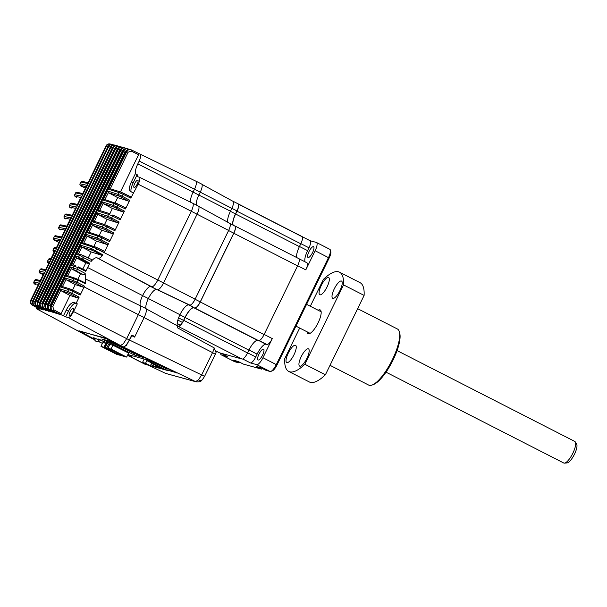 <?xml version="1.0" encoding="UTF-8"?>
<svg xmlns="http://www.w3.org/2000/svg" width="607" height="607" viewBox="0 0 607 607"><rect width="100%" height="100%" fill="white"/><g stroke="black" fill="none" stroke-linecap="round" stroke-linejoin="round"><path stroke-width="0.91" d="M72.514 312.393A4.12 1.244 117.1 0 1 69.418 315.723A4.12 1.244 117.1 0 1 70.071 311.717A4.12 1.244 117.1 0 1 73.166 308.386A4.12 1.244 117.1 0 1 72.514 312.393M137.167 184.179A4.12 1.244 117.1 0 1 134.071 187.51A4.12 1.244 117.1 0 1 134.724 183.504A4.12 1.244 117.1 0 1 137.819 180.173A4.12 1.244 117.1 0 1 137.167 184.179M96.467 241.093L87.18 236.146L86.369 234.454L97.112 237.929A1.214 1.108 108.5 0 0 97.552 239.522L100.193 240.759L101.081 239.773L108.516 243.733L107.522 244.667L96.467 241.093L93.918 246.313M108.516 243.733L104.26 252.451L104.328 251.215L94.191 246.412A1.214 1.108 108 0 0 92.696 246.996L96.695 248.764L92.696 246.996L91.634 248.642L95.519 250.866L96.657 248.84L157.79 279.994A8.346 2.519 117.1 0 1 151.667 286.8L150.733 286.542A11.04 3.331 -62.9 0 0 142.63 295.548A11.032 3.323 -62.9 0 0 140.369 305.731A9.56 2.883 117.1 0 1 138.404 314.563L126.666 338.63L123.304 343.805L120.444 345.542L118.403 344.981L105.421 338.076L79.365 331.156M104.26 252.451L96.695 248.764L96.885 247.588L104.328 251.215M109.564 241.578L109.632 240.342L99.495 235.539A1.214 1.108 108 0 0 98 236.123L87.211 232.716L88.986 232.208L102.188 236.715L101.999 237.891L98 236.123L97.112 237.929L101.081 239.773L101.999 237.891L109.564 241.578L113.82 232.86L112.826 233.794L101.771 230.22L99.222 235.44M101.771 230.22L92.484 225.273L91.665 223.581L87.211 232.716M119.124 221.987L118.13 222.921L107.067 219.347L97.788 214.4L96.968 212.708L107.72 216.183A1.214 1.108 108.5 0 0 108.16 217.776L110.8 219.013L111.688 218.027L119.124 221.987L114.867 230.706L114.935 229.469L107.507 225.85M107.067 219.347L104.525 224.567M124.427 211.115L123.426 212.048L112.371 208.474L103.091 203.527L102.272 201.835L113.023 205.31A1.214 1.108 108.5 0 0 113.463 206.904L116.104 208.14L116.992 207.154L124.427 211.115L120.171 219.833L120.239 218.596L112.811 214.977M120.171 219.833L112.606 216.145L112.796 214.969L120.239 218.596M112.371 208.474L109.829 213.694M133.434 192.639A660.105 39.06 -154 0 0 130.702 191.744C128.76 190.537 128.988 187.26 131.37 181.895L135.346 173.746L137.174 174.634A12.17 3.672 117.1 0 0 138.085 176.812A12.17 3.672 117.1 0 0 138.282 176.887L139.215 177.145A7.216 2.178 117.1 0 1 139.329 177.183A7.216 2.178 117.1 0 1 138.191 184.209L130.778 198.087L130.839 196.85L120.71 192.047A1.214 1.108 108 0 0 119.207 192.631L108.425 189.232L110.193 188.716L120.573 191.987L123.403 193.223L123.213 194.399L119.207 192.631L118.327 194.437L107.576 190.962L103.122 200.105L113.904 203.504L113.023 205.31L116.992 207.154L118.099 204.096L115.406 202.92A1.214 1.108 108 0 0 113.904 203.504L125.474 208.96L125.543 207.723L118.115 204.104L125.543 207.723M135.346 173.746C135.103 171.121 135.93 167.828 137.819 163.86L139.2 161.03L194.49 189.217M126.081 151.462L126.021 151.409C126.893 149.762 128.289 149.125 130.209 149.512L131.385 149.906C129.39 149.208 127.849 149.777 126.764 151.621L128.115 152.228L131.211 151.097L131.4 149.914L196.031 181.25M139.822 153.814C141.158 154.656 140.945 157.061 139.2 161.03M64.949 230.076L59.334 228.976A1.214 1.184 -80.4 0 1 58.826 227.359L65.647 228.74L61.186 237.876L65.647 228.74M70.192 219.188L64.638 218.103A1.214 1.184 -80.4 0 1 64.122 216.487L70.89 217.852L66.429 226.988L70.89 217.852M75.556 208.33L69.942 207.23A1.214 1.184 -80.4 0 1 69.426 205.614L76.254 206.995L71.793 216.13L76.254 206.995M80.86 197.457L75.245 196.357A1.214 1.184 -80.4 0 1 74.729 194.741L81.55 196.122L77.097 205.257L81.55 196.122M86.164 186.584L80.549 185.484A1.214 1.184 -80.4 0 1 80.033 183.868L86.854 185.249L82.4 194.384L86.854 185.249M108.494 145.877L107.917 146.636L106.529 146.021C107.667 144.178 109.214 143.609 111.187 144.314L109.981 143.95C108.251 143.654 106.923 144.307 106.005 145.9L106.028 145.938M110.679 144.193C108.706 143.487 107.158 144.056 106.043 145.9L87.704 183.511L106.043 145.9L106.529 146.021L31.245 300.382C30.487 302.483 30.972 304.092 32.717 305.2L33.302 304.714M88.736 182.79L82.195 181.41A1.214 1.184 -79.4 0 0 80.913 182.062L87.704 183.511M83.432 193.663L76.892 192.282A1.214 1.184 -79.4 0 0 75.609 192.935L82.4 194.384M78.128 204.536L71.596 203.155A1.214 1.184 -79.4 0 0 70.313 203.808L77.097 205.257M72.825 215.409L66.292 214.021A1.214 1.184 -79.4 0 0 65.01 214.681L71.793 216.13M67.46 226.267L60.988 224.893A1.214 1.184 -79.4 0 0 59.706 225.554L66.429 226.988M54.387 236.464L53.522 238.301L54.402 236.427L61.186 237.876M58.902 242.474L54.19 239.78A1.214 1.184 -79.4 0 1 53.682 238.172L60.343 239.613L55.874 248.771L60.343 239.613M59.653 240.941L54.19 239.78M32.55 303.03L32.626 300.996L30.76 300.268C29.971 302.263 30.456 303.872 32.209 305.086L39.326 308.895L36.936 308.364L39.121 309.532L36.503 308.796L35.988 307.112M112.841 144.716C110.869 144.011 109.328 144.58 108.213 146.424L32.884 300.776C32.125 302.863 32.619 304.464 34.356 305.579A1.214 0.387 -61.8 0 0 34.379 305.594C32.626 304.38 32.148 302.772 32.93 300.776L33.431 300.897L108.714 146.553L108.198 146.462M34.356 305.579L41.488 309.403L34.903 305.716C33.165 304.615 32.679 303.007 33.431 300.897L34.819 301.52L34.857 303.803M110.96 146.188L34.819 301.52M36.587 306.118A1.214 0.387 -61.8 0 0 36.617 306.14A1.214 0.387 -61.8 0 0 36.64 306.148C34.903 304.987 34.424 303.386 35.198 301.338L35.722 301.474L110.998 147.129L110.459 147.031M115.102 145.285C113.152 144.565 111.605 145.134 110.482 147L35.153 301.338C34.394 303.424 34.88 305.025 36.617 306.14L43.78 309.98L37.186 306.292C35.274 304.327 34.789 302.718 35.722 301.474L37.103 302.089L37.255 304.562M113.479 146.628L112.378 147.751L37.103 302.089M38.947 306.725A1.214 0.387 -61.8 0 0 38.977 306.755A1.214 0.387 -61.8 0 0 39 306.763C37.262 305.602 36.784 303.993 37.566 301.952L38.104 302.096L113.38 147.759L112.819 147.653M117.455 145.9C115.512 145.179 113.972 145.748 112.841 147.615L37.513 301.952C36.731 303.978 37.224 305.579 38.977 306.755L46.124 310.587L39.561 306.914C37.68 305.086 37.194 303.477 38.104 302.096L39.478 302.711L39.743 305.329M116.066 147.167L114.753 148.374L39.478 302.711M118.729 147.774L117.234 149.049L41.959 303.386L42.315 306.11M40.009 302.658L40.024 302.612C39.076 304.342 39.546 305.943 41.458 307.423A1.214 0.387 118.2 0 1 41.428 307.415L48.598 311.254L39.561 306.914L40.221 306.33M42.718 306.967L41.458 307.423L48.598 311.254M117.834 149.034L117.788 148.988C118.638 147.372 120.011 146.735 121.916 147.069L123.069 147.448C121.112 146.727 119.571 147.296 118.441 149.163L117.857 148.996L42.513 303.325C41.754 305.382 42.24 306.983 43.977 308.128A1.214 0.387 -61.8 0 0 44.008 308.136L44.614 308.31C42.869 307.15 42.391 305.541 43.165 303.5L42.581 303.333C41.671 304.714 42.141 306.315 44.008 308.136L51.147 311.968L42.042 307.59C40.123 306.103 39.637 304.494 40.586 302.772L41.959 303.386M120.497 146.727L119.928 146.515L120.497 146.727C118.54 145.999 116.992 146.568 115.861 148.434L115.58 148.358A634.596 37.551 -154 0 0 115.3 148.283L115.277 148.32M46.602 308.872A1.214 0.387 -61.8 0 0 46.625 308.895A1.214 0.387 -61.8 0 0 46.648 308.902L47.285 309.084C45.54 307.924 45.062 306.323 45.836 304.274L45.229 304.099C44.296 305.344 44.774 306.945 46.648 308.902L53.788 312.726L44.614 308.31L45.32 307.65M53.788 312.726L46.625 308.895C44.88 307.734 44.387 306.133 45.161 304.092L120.505 149.754L121.119 149.929C122.242 148.07 123.79 147.501 125.74 148.222L124.587 147.835C122.652 147.493 121.271 148.131 120.436 149.747L120.505 149.754C120.922 148.245 122.455 147.668 125.11 148.04M123.236 150.604L123.183 150.551C124.056 148.905 125.452 148.267 127.349 148.647L128.517 149.041C126.522 148.343 124.974 148.912 123.889 150.756L123.259 150.566L47.9 304.904C47.118 306.914 47.604 308.515 49.364 309.707A1.214 0.387 -61.8 0 0 49.387 309.714L50.047 309.919C48.317 308.728 47.839 307.119 48.613 305.101L47.976 304.911C47.217 306.945 47.687 308.546 49.387 309.714L56.512 313.538L47.285 309.084L48.014 308.394M56.512 313.538L49.364 309.707M63.507 315.701L66.216 310.131C68.986 304.904 71.565 302.377 73.955 302.544A660.105 39.06 26 0 1 76.171 303.265L77.317 303.849L75.534 303.356A9.697 2.921 -62.9 0 0 68.424 311.262L65.685 316.862L52.225 310.587C50.525 309.418 50.055 307.817 50.813 305.784L50.738 305.769C49.933 307.719 50.419 309.32 52.202 310.572A1.214 0.387 -61.8 0 0 52.225 310.587L59.334 314.396L50.047 309.919L50.798 309.175M140.399 305.799L85.412 278.924L85.382 283.712L85.284 282.938L75.033 278.089A1.214 1.115 108.5 0 0 74.896 278.029L74.896 278.029A1.214 1.115 108.5 0 0 73.523 278.666L73.015 280.464L65.154 277.945L60.692 287.081L68.614 289.562L67.741 291.345L59.85 288.818L51.474 305.989L50.813 305.784L126.104 151.416C127.288 149.527 128.821 148.958 130.695 149.701M85.412 278.924L85.162 273.4L83.978 274.948L80.556 273.711L77.825 279.303M80.556 273.711L71.277 268.764L70.465 267.05L66.004 276.208L77.863 280.062L77.871 279.326L85.284 282.938M85.382 283.712L77.863 280.062L77.074 282.187L84.487 286.17L80.192 295.017L80.268 293.788L72.84 290.169M84.487 286.17L83.455 287.217L75.253 284.584L72.59 290.047M75.253 284.584L66.026 279.675L65.154 277.945M59.85 288.818L60.723 290.548L69.949 295.457L61.064 313.675L53.803 309.805L52.824 306.596L51.474 305.989C50.707 307.999 51.185 309.608 52.915 310.799L53.803 309.805M80.192 295.017L72.635 291.337L71.725 293.196L67.741 291.345A1.214 1.115 108.2 0 0 68.189 292.938L70.837 294.183L71.725 293.196L79.153 297.149L76.171 303.265M79.153 297.149L78.166 298.09L69.949 295.457M60.116 314.638L61.064 313.675M59.334 314.396L52.202 310.572M131.4 149.914L138.745 153.488L138.608 154.694L120.436 191.949M123.403 193.223L130.839 196.85M130.778 198.087L123.213 194.399L122.295 196.281L118.327 194.437A1.214 1.108 108.5 0 0 118.767 196.031L121.408 197.267L122.295 196.281L129.723 200.242L125.474 208.96M129.723 200.242L128.73 201.175L117.675 197.601L115.133 202.821M117.675 197.601L108.395 192.654L107.576 190.962M118.767 196.031L108.456 192.692M130.9 149.717L131.385 149.906M108.425 189.232L126.764 151.621L126.021 151.409L50.738 305.769M68.189 292.938L60.723 290.548M65.973 279.637L62.468 286.572L69.98 288.924A1.214 1.115 107.7 0 0 68.614 289.562L72.635 291.337L72.825 290.161L70.116 288.978A1.214 1.115 107.7 0 0 69.98 288.924L80.291 293.796M62.574 286.61L60.692 287.081M73.462 282.058L76.125 283.31L77.074 282.187L73.015 280.464A1.214 1.115 108.2 0 0 73.462 282.058L66.026 279.675M76.125 283.31L83.455 287.217M71.277 268.764L67.787 275.699L77.871 279.326M67.878 275.737L66.004 276.208M71.338 268.795L73.826 269.698A1.214 1.123 110 0 1 73.379 268.104L70.465 267.05M73.826 269.698L83.978 274.948M76.626 271.041L78.235 267.641L73.971 266.215L73.379 268.104L77.742 269.478L85.162 273.4M85.678 270.479L78.273 266.868L85.693 270.487L85.731 271.306L89.753 263.218L78.531 257.011L79.722 255.312L83.614 257.702L84.153 255.934L81.232 254.728A1.214 1.123 104.9 0 0 81.035 254.659L81.035 254.659A1.214 1.123 104.9 0 0 79.722 255.312L76.596 254.485L78.333 253.946L81.035 254.659L91.642 259.568L91.149 261.382C93.516 258.605 95.504 257.421 97.105 257.831L151.818 286.83M81.74 259.864L89.039 263.757L85.86 262.839L76.581 257.899L75.754 256.215L78.531 257.011A1.214 1.123 106.2 0 0 78.986 258.605L81.74 259.864L83.614 257.702L91.149 261.382M92.074 250.236L81.937 247.057L81.057 245.334L91.634 248.642A1.214 1.108 108 0 0 92.074 250.236L94.821 251.503L95.519 250.866L102.909 254.834C101.111 257.345 99.571 258.476 98.281 258.218M94.821 251.503L102.128 255.395L91.164 251.966L81.937 247.057M102.909 254.834L102.128 255.395M91.164 251.966L88.258 257.929M91.611 259.561L84.168 255.949M89.753 263.218L89.039 263.757M71.307 265.327L73.098 264.834L75.359 265.585A1.214 1.123 108.5 0 0 73.971 266.215L71.307 265.327L75.754 256.215M85.86 262.839L82.818 269.083M78.257 266.86L78.235 267.641L85.731 271.306M77.317 303.849L73.553 311.558C71.474 315.526 69.676 317.522 68.166 317.544L65.685 316.862M46.147 310.594L37.186 306.292L37.816 305.738M43.78 309.98L34.903 305.716L35.51 305.2M41.511 309.411L32.209 305.086A1.214 0.387 -61.8 0 1 32.186 305.071L39.326 308.895M43.734 273.567L39.766 272.755A1.214 1.184 -79.4 0 1 39.258 271.147L39.182 271.109C38.954 272.444 39.592 273.287 41.079 273.636A1.214 0.387 -61.8 0 0 41.101 273.643L39.766 272.755M43.165 274.751L41.101 273.643L43.158 274.751M44.159 272.786L44.432 272.224L39.258 271.147L40.274 269.493L45.282 270.487L49.744 261.336L47.604 260.995L48.674 259.235L50.525 259.599L54.971 250.479L53.135 250.001L53.803 248.157L55.874 248.771M40.214 280.874L44.432 272.224M41.003 280.646L36.101 279.577A1.214 1.184 101.4 0 0 34.804 280.237L39.979 281.367M38.431 284.44L34.447 283.628A1.214 1.184 -79.4 0 1 33.939 282.02L34.713 280.237L36.101 279.577M38.954 283.37L30.714 300.268L38.856 283.659M39.129 283.097L33.84 282.02L34.713 280.237M37.224 307.772L36.936 308.364M55.191 247.527L53.803 248.157A1.214 1.176 -73.8 0 1 55.191 247.527L56.975 248.051M52.961 250.107L53.135 250.001A1.214 1.176 -75.8 0 0 53.636 251.609L54.296 251.776M54.971 250.479L54.706 251.032M50.76 259.113L50.525 259.599M49.956 258.574L48.674 259.235A1.214 1.176 -79.2 0 1 49.956 258.574L51.519 258.878M48.598 259.151L47.604 260.995A1.214 1.176 -81.4 0 0 48.112 262.603L49.015 262.74M49.471 261.898L49.744 261.336M45.517 270.001L45.282 270.487M41.542 268.833L40.274 269.493A1.214 1.184 -79.8 0 1 41.542 268.833L46.291 269.774M110.512 144.071L111.256 144.383M32.915 300.814L108.167 146.424C109.07 144.823 110.413 144.178 112.181 144.481L113.456 144.952M110.102 147.167L108.714 146.553C109.852 144.709 111.4 144.14 113.365 144.845M112.378 147.751L110.998 147.129C111.407 145.619 112.955 145.05 115.641 145.43L114.465 145.05C112.667 144.747 111.316 145.392 110.428 146.993L35.183 301.375M115.019 145.194L115.641 145.43M114.753 148.374L113.38 147.759C113.911 146.181 115.459 145.612 118.024 146.052L118.122 146.241M117.424 145.832L116.863 145.68C115.019 145.361 113.661 146.006 112.788 147.615L37.551 301.99M119.488 146.393L119.632 146.431A3.634 3.46 105.4 0 0 115.58 148.358M119.913 146.568C117.963 145.847 116.43 146.416 115.3 148.283L40.024 302.612A634.596 37.551 26 0 1 40.586 302.772L115.861 148.434L117.234 149.049M122.462 147.281C119.92 146.848 118.388 147.418 117.857 148.996L42.513 303.325M127.857 148.844C125.975 148.1 124.443 148.677 123.259 150.566L47.953 304.957M128.608 149.421L128.517 149.041L129.17 149.36L128.009 148.844M137.174 174.634L133.183 182.821A9.697 2.921 -62.9 0 0 131.294 191.941M87.18 236.146L83.789 243.111L81.907 243.589L92.696 246.996M83.789 243.119L96.885 247.588M97.552 239.522L87.241 236.184M92.545 225.311L102.856 228.649A1.214 1.108 108.5 0 1 102.416 227.056L91.665 223.581M97.788 214.4L94.396 221.365L92.514 221.843L103.296 225.25L102.416 227.056L106.384 228.9L107.492 225.842L104.799 224.666A1.214 1.108 108 0 0 103.296 225.25L114.867 230.706M94.389 221.373L104.662 224.605L114.958 229.476M108.16 217.776L97.848 214.438M97.818 210.978L108.6 214.377L107.72 216.183L111.688 218.027L112.606 216.145L108.6 214.377A1.214 1.108 108 0 1 109.966 213.732L110.102 213.793A1.214 1.108 108 0 0 109.966 213.732L99.594 210.462L97.818 210.978L102.272 201.835M113.463 206.904L103.152 203.565M108.395 192.654L104.89 199.589L118.099 204.096M104.996 199.627L103.122 200.105M151.667 286.8L156.492 289.486A11.04 3.331 -62.9 0 0 148.389 298.492A11.032 3.323 -62.9 0 0 146.128 308.675L140.369 305.731M157.425 289.744A8.346 2.519 -62.9 0 0 163.549 282.938L197.07 214.218A8.346 2.519 -62.9 0 0 198.39 206.107L192.631 203.163A8.346 2.519 117.1 0 1 191.304 211.274L157.79 279.994L195.128 299.152L228.642 230.432A7.269 2.193 -62.9 0 0 230.03 226.768A7.269 2.193 -62.9 0 0 229.81 223.376L198.701 206.38M195.484 180.985L195.674 181.038A8.346 2.519 117.1 0 1 195.818 181.091A8.346 2.519 117.1 0 1 194.49 189.209L193.109 192.04A11.04 3.331 -62.9 0 0 190.939 202.389M194.49 189.209L200.249 192.153L198.876 194.984A11.04 3.331 -62.9 0 0 196.622 205.196M227.944 222.359A12.117 3.657 117.1 0 1 230.448 211.198L231.828 208.368L200.249 192.161A8.346 2.519 -62.9 0 0 201.577 184.035L195.818 181.091M93.03 338.463L88.546 336.612M91.756 338.304L94.039 338.987M107.143 338.911L121.483 346.559L123.532 347.121L126.393 345.383L132.182 335.223L134.86 336.589L144.162 317.507A9.56 2.883 -62.9 0 0 146.128 308.675M134.86 336.589L134.337 336.324M134.633 336.984L131.985 335.633M98.455 339.935L98.213 339.806C94.745 337.849 91.634 336.991 95.914 339.169M93.607 337.727L94.191 338.19M104.252 342.173L102.522 340.99C99.055 339.04 95.944 338.175 100.223 340.36M97.917 338.918L98.395 339.313M167.16 369.147L149.58 360.528L127.887 354.541M156.773 365.778L154.353 364.071M150.893 364.663L159.034 368.161L159.717 367.554M153.806 363.79L152.729 365.164M153.624 364.177L156.014 365.315L155.149 366.317M135.657 353.866L134.306 353.221M134.185 353.464A1.214 1.153 105.4 0 0 134.17 353.486L134.352 354.989L143.04 357.386L118.403 345.641L120.99 346.354L175.84 372.508L166.758 369.982M101.748 338.987L110.436 341.384L101.748 338.987L134.352 354.989M134.17 353.486L110.603 342.249L109.715 343.243L103.486 341.521M159.034 368.161L150.301 365.74M128.16 355.254L127.66 355.012M94.32 339.116L78.925 330.769L107.12 338.949M118.835 345.201L120.99 346.354M93.706 338.82L94.282 338.987M110.436 341.384L118.365 345.618M128.608 353.062L113.046 345.292L103.448 342.644M127.872 354.571L128.373 354.814M166.75 369.982L168.276 370.71M132.212 355.732L131.628 356.931L130.012 356.491L143.495 363.381L145.285 363.874L142.508 362.455L145.528 363.282L150.361 365.755L145.081 364.299L128.001 355.573L128.434 354.693M130.52 355.262L130.088 356.15L131.628 356.931M130.088 356.15L128.001 355.573M149.944 360.702L149.55 361.506L147.471 360.93L147.896 360.057M149.55 361.506L166.629 370.232L167.259 368.95M147.471 360.93L166.629 370.232M142.508 362.455L144.178 359.033M145.528 363.282L147.19 359.868M150.361 365.755L151.818 362.774M163.42 368.707L165.407 369.898L161.348 368.783L156.515 366.309L162.479 368.221M156.955 365.399L156.515 366.309M163.351 368.844L162.312 368.563M109.245 350.444L112.432 351.832L109.245 350.444M116.787 352.523L119.974 353.904L116.787 352.523M128.752 352.781L126.651 357.083L116.597 354.313L100.959 346.316L104.836 347.553L106.779 343.562M117.455 352.955L116.976 353.934L122.151 355.353L107.932 348.243L111.013 349.086L126.651 357.083M107.067 343.645L105.193 347.485L109.002 349.26L106.779 347.917L108.645 344.078M105.193 347.485L106.779 347.917M100.959 346.316L102.636 342.879M112.887 345.246L111.013 349.086M116.976 353.934L104.836 347.553M312.582 252.58A6.062 1.829 117.1 0 1 308.03 257.474A6.062 1.829 117.1 0 1 308.993 251.586A6.062 1.829 117.1 0 1 313.546 246.685A6.062 1.829 117.1 0 1 312.582 252.58M262.588 355.087A6.062 1.829 117.1 0 1 258.036 359.989A6.062 1.829 117.1 0 1 258.992 354.093A6.062 1.829 117.1 0 1 263.552 349.2A6.062 1.829 117.1 0 1 262.588 355.087M148.442 365.224L165.354 373.267A4.848 4.613 105.4 0 0 166.075 373.533L195.553 381.598L198.466 379.883L201.782 374.686L212.541 352.614L84.145 286.906M165.119 373.153L148.374 365.209M91.467 338.167L93.592 338.759M168.185 370.672L159.102 368.161M121.559 346.574L177.024 373.108M329.707 249.272A8.483 2.557 117.1 0 1 329.851 249.333A8.483 2.557 117.1 0 1 330.375 250.084A8.483 2.557 117.1 0 1 328.508 257.58L276.322 364.564A8.483 2.557 117.1 0 1 270.866 371.408L272.315 370.854A7.269 2.193 -62.9 0 0 276.997 364.989L262.952 357.728L272.285 338.592A7.269 2.193 117.1 0 1 266.951 344.526L266.018 344.268A12.117 3.657 -62.9 0 0 257.118 354.147L248.991 349.989M234.772 361.734L221.396 354.898A8.483 2.557 117.1 0 1 221.244 354.837L234.621 361.681A8.483 2.557 117.1 0 0 234.772 361.734L238.794 362.842L233.649 360.217L238.24 361.484L243.384 364.109L261.48 369.109L262.725 368.661M261.48 369.109L256.336 366.476L260.934 367.743L266.078 370.376L270.1 371.484A8.483 2.557 117.1 0 0 270.866 371.408M227.473 356.521A7.269 2.193 -62.9 0 0 227.587 356.59A7.269 2.193 -62.9 0 0 227.716 356.643L221.054 353.236M194.908 307.817A7.269 2.193 -62.9 0 0 200.242 301.884L195.097 299.259A7.269 2.193 117.1 0 1 189.763 305.184L193.921 307.544A12.117 3.657 -62.9 0 0 185.029 317.423L183.564 320.413L178.587 317.871M214.165 347.887A7.337 2.216 -62.9 0 1 212.541 352.614L215.356 354.291L216.054 352.523L214.165 347.887L177.654 327.909A8.483 2.557 -62.9 0 0 177.479 325.891A12.11 3.65 117.1 0 1 179.96 314.707A12.117 3.657 117.1 0 1 184.725 307.354A12.117 3.657 117.1 0 1 188.777 304.911L189.763 305.184M232.853 201.251A7.269 2.193 117.1 0 1 232.997 201.312A7.269 2.193 117.1 0 1 233.513 202.639A7.269 2.193 117.1 0 0 232.982 201.228A7.269 2.193 117.1 0 0 232.853 201.175L232.656 201.122M231.828 208.368A7.269 2.193 -62.9 0 0 233.513 202.639M184.725 307.354A12.117 3.657 117.1 0 1 188.853 304.82L189.786 305.078A7.269 2.193 -62.9 0 0 195.128 299.152M195.097 299.259L228.611 230.539L233.756 233.171L200.242 301.884M230.03 226.768A7.269 2.193 117.1 0 1 228.611 230.539M233.756 233.171A7.269 2.193 -62.9 0 0 234.917 226.1A7.269 2.193 -62.9 0 0 234.788 226.054M231.851 208.307L236.973 210.925L235.508 213.914A12.117 3.657 -62.9 0 0 233.05 225.144M236.973 210.925A7.269 2.193 -62.9 0 0 238.437 204.164A7.451 2.246 117.1 0 1 236.996 211.19L235.622 214.021L299.403 246.624A11.935 3.596 -62.9 0 0 296.982 257.702M232.982 201.228L301.907 236.464A7.269 2.193 -62.9 0 1 302.218 236.768L238.437 204.164M302.218 236.768A7.451 2.246 117.1 0 1 300.784 243.794L299.403 246.624M306.823 262.755A7.269 2.193 117.1 0 1 306.952 262.808A7.269 2.193 117.1 0 1 305.799 269.88L315.132 250.744L329.176 258.005A7.269 2.193 -62.9 0 0 330.777 251.586L330.375 250.084M298.652 258.567A7.451 2.246 117.1 0 1 298.781 258.62A7.451 2.246 117.1 0 1 297.597 265.866L264.083 334.578A7.451 2.246 117.1 0 1 258.612 340.656L257.679 340.398A11.935 3.596 -62.9 0 0 248.916 350.133L247.542 352.963A7.451 2.246 117.1 0 1 242.072 359.041L219.377 352.773A7.451 2.246 117.1 0 1 219.248 352.728A7.451 2.246 117.1 0 1 219.127 352.652M248.916 350.133L185.135 317.529L183.754 320.352A7.451 2.246 117.1 0 1 178.283 326.429L242.072 359.041M185.135 317.529A11.935 3.596 117.1 0 1 193.891 307.795L257.679 340.398M264.083 334.578L200.295 301.975A7.451 2.246 117.1 0 1 194.824 308.053L193.891 307.795M200.295 301.975L233.809 233.255L297.597 265.866M234.378 225.827L234.863 225.963A7.451 2.246 117.1 0 1 235 226.009A7.451 2.246 117.1 0 1 233.809 233.255M233.331 225.288A11.935 3.596 117.1 0 1 235.622 214.021M300.852 243.65L308.986 247.808L307.605 250.638A12.117 3.657 -62.9 0 0 305.154 261.89M308.986 247.808A7.269 2.193 -62.9 0 0 310.139 240.744A7.269 2.193 -62.9 0 0 310.01 240.691M310.078 240.713L316.33 242.436A8.483 2.557 117.1 0 1 316.482 242.497A8.483 2.557 117.1 0 1 315.132 250.744M221.244 354.837A8.483 2.557 117.1 0 1 220.622 353.122M221.396 354.898L227.716 356.643M240.031 362.394L238.794 362.842M276.997 364.989L329.176 258.005M257.118 354.147L255.744 356.977A7.269 2.193 117.1 0 1 250.403 362.903L256.723 364.648L270.1 371.484M262.952 357.728A8.483 2.557 117.1 0 1 256.723 364.648M177.616 326.247L178.283 326.429M177.593 326.164L178.23 326.346A7.269 2.193 -62.9 0 0 183.564 320.413M134.83 336.574L134.572 337.113L131.924 335.754M121.074 346.347L123.122 346.908C124.867 346.847 126.946 344.541 129.344 339.996L131.514 335.542M123.585 347.136L195.553 381.598A4.848 4.613 105.4 0 0 196.281 381.871L166.075 373.533M215.356 354.291L204.589 376.355L129.761 340.193M386.029 372.167L563.751 463.012A12.117 3.657 -62.9 0 0 564.404 463.141A12.117 3.657 -62.9 0 0 564.442 463.133A12.117 3.657 -62.9 0 0 572.522 453.884A12.117 3.657 -62.9 0 0 575.284 441.919A12.117 3.657 -62.9 0 0 574.783 441.433L397.061 350.588M575.284 441.919L576.65 444.157A10.721 3.232 117.1 0 1 574.207 454.749A10.721 3.232 117.1 0 1 567.059 462.929A10.721 3.232 117.1 0 1 567.021 462.929M301.186 356.696A9.697 2.921 -62.9 0 0 299.646 366.12A9.697 2.921 -62.9 0 0 306.93 358.282A9.697 2.921 -62.9 0 0 308.47 348.858A9.697 2.921 -62.9 0 0 301.186 356.696M321.331 285.336A9.697 2.921 -62.9 0 0 319.79 294.759A9.697 2.921 -62.9 0 0 327.074 286.914A9.697 2.921 -62.9 0 0 328.615 277.49A9.697 2.921 -62.9 0 0 321.331 285.336M288.264 353.13A9.697 2.921 -62.9 0 0 286.724 362.554A9.697 2.921 -62.9 0 0 294.008 354.716A9.697 2.921 -62.9 0 0 295.548 345.292A9.697 2.921 -62.9 0 0 288.264 353.13M334.252 288.902A9.697 2.921 -62.9 0 0 332.712 298.325A9.697 2.921 -62.9 0 0 339.996 290.48A9.697 2.921 -62.9 0 0 341.536 281.056A9.697 2.921 -62.9 0 0 334.252 288.902M330.018 365.315L368.715 385.096A31.511 9.5 -62.9 0 0 372.129 385.02A31.511 9.5 -62.9 0 0 392.395 359.617A31.511 9.5 -62.9 0 0 399.338 331.794A31.511 9.5 -62.9 0 0 397.403 328.986L357.652 308.667M399.338 331.794L399.74 333.289A30.297 9.135 117.1 0 1 393.063 360.042A30.297 9.135 117.1 0 1 373.578 384.474L372.129 385.02M299.683 328.03L284.721 358.714A55.745 16.814 -62.9 0 0 288.757 371.438A55.745 16.814 -62.9 0 0 304.828 364.261L325.405 374.777A55.745 16.814 -62.9 0 1 309.335 381.962L288.757 371.438M325.405 374.777L364.117 295.412L343.539 284.895L304.828 364.261M364.117 295.412A55.745 16.814 -62.9 0 0 360.08 282.687L339.503 272.171A55.745 16.814 -62.9 0 0 323.432 279.349L310.314 306.247M343.539 284.895A55.745 16.814 -62.9 0 0 339.503 272.171M318.151 310.253A13.331 4.021 117.1 0 1 318.083 322.894A13.331 4.021 117.1 0 1 307.127 331.832M92.484 225.273L89.092 232.238M103.091 203.527L99.7 210.492M197.07 214.218L138.191 184.209M137.819 163.86L230.448 211.198M60.639 229.833A1.214 0.387 -61.8 0 0 60.654 229.848L59.334 228.976M58.735 227.367L59.706 225.554L58.735 227.367C58.568 228.702 59.205 229.529 60.654 229.848A1.214 0.387 -61.8 0 0 60.685 229.863M64.039 216.494L65.01 214.681L64.039 216.494C63.872 217.83 64.509 218.657 65.958 218.975A1.214 0.387 -61.8 0 0 65.988 218.99L64.638 218.103M69.342 205.621L70.313 203.808L69.342 205.621C69.168 206.957 69.813 207.784 71.262 208.102L69.942 207.23M74.646 194.748L75.609 192.935L74.646 194.748C74.471 196.084 75.116 196.911 76.565 197.229L75.245 196.357M85.359 188.223L80.549 185.484M85.359 188.231L81.869 186.357A1.214 0.387 -61.8 0 0 81.892 186.372M80.83 182.07L80.033 183.868L80.83 182.07L82.195 181.41M54.319 236.457L54.402 236.427A1.214 1.184 -79.4 0 1 55.685 235.766L62.218 237.155M53.522 238.301C53.454 239.56 54.114 240.342 55.48 240.645L55.503 240.653M49.357 263.514L48.112 262.603M36.648 308.849L89.138 336.908M107.917 146.636L32.626 300.996M45.502 307.324L44.531 304.115L43.165 303.5L118.441 149.163L119.807 149.777L121.476 148.457M119.807 149.777L44.531 304.115M48.173 308.098L47.202 304.889L45.836 304.274L121.119 149.929L122.477 150.544L124.298 149.201M122.477 150.544L47.202 304.889M120.49 149.8L45.161 304.092M50.942 308.925L49.964 305.716L48.613 305.101L123.889 150.756L125.247 151.363L127.212 150.005M125.247 151.363L49.964 305.716M73.955 302.544L75.534 303.356M66.216 310.131L68.424 311.262M60.67 290.51L52.824 306.596M131.211 151.097L138.608 154.694M128.115 152.228L110.299 188.747M121.408 197.267L128.73 201.175M70.837 294.183L78.166 298.09M97.105 257.831L150.946 286.603M81.057 245.334L76.596 254.485M81.884 247.019L78.485 253.984M87.332 267.368L179.96 314.707M76.581 257.899L73.181 264.857M78.986 258.605L76.634 257.929M129.754 340.208L73.553 311.558M120.596 345.573L68.166 317.544M35.745 284.486A1.214 0.387 -61.8 0 0 35.76 284.501A1.214 0.387 -61.8 0 0 35.79 284.516L34.447 283.628M33.84 282.02C33.552 283.257 34.197 284.084 35.76 284.501L35.79 284.516M32.186 305.071C30.449 303.932 29.955 302.332 30.714 300.268L30.745 300.298M53.606 248.293L52.968 250.099L53.636 251.609M113.403 144.861L112.72 144.61M123.107 147.471L122.531 147.243M125.778 148.237L125.224 148.025M131.37 181.895L133.183 182.821M102.856 228.649L105.497 229.886L106.384 228.9L113.82 232.86M86.369 234.454L81.907 243.589M100.193 240.759L107.522 244.667M105.497 229.886L112.826 233.794M96.968 212.708L92.514 221.843M110.8 219.013L118.13 222.921M116.104 208.14L123.426 212.048M150.733 286.542L156.492 289.486M92.014 338.425L88.925 336.847M123.532 347.121L120.444 345.542M110.603 342.249L107.522 340.61M104.017 347.158L105.891 343.319M109.829 344.404L107.955 348.243M107.932 348.243L109.806 344.397L107.803 348.448M92.082 338.448L94.48 339.586M101.407 342.879L102.408 343.35M128.024 355.535L127.523 355.3L128.024 355.527M259.265 340.595L266.951 344.526M272.285 338.592L264.151 334.434M258.984 340.671L266.018 344.268M185.029 317.423L179.915 314.813M188.777 304.911L193.921 307.544M177.843 320.101L182.441 322.454M197.063 214.225L228.642 230.432M157.706 289.774L189.786 305.078M157.016 289.638L188.853 304.82M177.479 325.891L146.188 308.819M230.394 211.304L235.508 213.914M236.996 211.19L300.784 243.794M297.665 265.722L305.799 269.88M247.542 352.963L183.754 320.352M194.824 308.053L258.612 340.656M299.471 246.48L307.605 250.638M242.724 358.98L250.403 362.903M255.744 356.977L247.61 352.819M219.377 352.773L216.229 351.165M177.176 323.501L180.408 325.155M198.466 379.883A4.848 3.058 42 0 0 202.397 379.694L202.397 379.694C200.758 380.278 202.412 382.114 196.281 381.871M109.655 240.349L102.188 236.715M139.329 177.183L192.844 203.315M79.949 183.875C79.775 185.211 80.42 186.038 81.869 186.357M75.526 192.943L76.892 192.282M70.222 203.815L71.596 203.155M64.919 214.688L66.292 214.021M59.615 225.561L60.988 224.893M54.296 236.464L55.685 235.766M55.48 240.645L58.902 242.481M36.503 308.796L89.092 336.9M119.336 146.348C117.462 146.021 116.096 146.666 115.239 148.275L39.963 302.612C39.205 304.684 39.69 306.285 41.428 307.415M43.977 308.128L51.125 311.96M44.258 272.497L40.062 281.094M54.797 250.744L50.616 259.326M47.536 260.881C47.149 262.232 47.748 263.112 49.326 263.506M49.569 261.609L45.373 270.214M40.221 269.356L39.182 271.109M98.402 339.032A3.634 3.634 0 0 0 104.434 342.022M91.862 338.365L88.774 336.786M110.482 341.407L118.38 345.633M118.388 345.633L142.971 357.356M94.199 337.887A3.634 3.634 0 0 0 99.169 341.536M102.401 343.357L101.361 342.872M94.487 339.601L92.021 338.425M227.587 356.59L220.994 353.221M232.997 201.312L201.888 184.316M230.076 223.626L234.917 226.1M306.952 262.808L298.887 258.688M298.781 258.62L235 226.009M310.139 240.744L302.142 236.654M316.482 242.497L329.851 249.333M219.248 352.728L216.229 351.18M204.589 376.355L202.397 379.694M310.109 333.357L295.95 326.126M321.133 311.778L306.581 304.335M567.059 462.929L564.442 463.133"/></g></svg>
